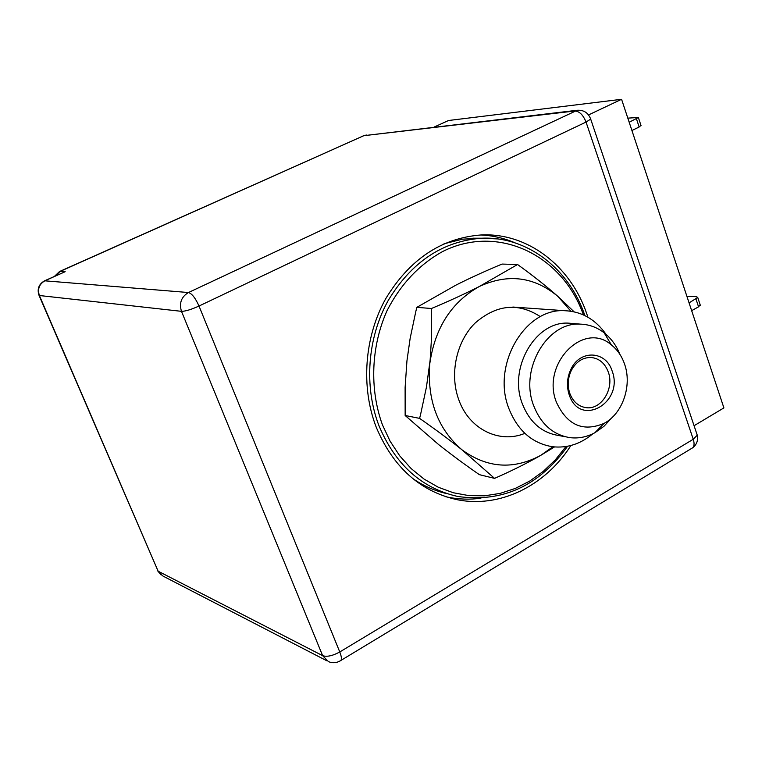 <?xml version="1.0" encoding="UTF-8"?>
<svg xmlns="http://www.w3.org/2000/svg" width="762" height="762" viewBox="0 0 762 762"><rect width="100%" height="100%" fill="white"/><g stroke="black" fill="none" stroke-linecap="round" stroke-linejoin="round"><path stroke-width="1.14" d="M592.884 433.749C580.549 444.075 567.004 448.389 552.26 446.694C532.181 443.293 517.75 430.625 508.94 408.699C491.347 365.217 524.837 307.819 564.861 310.705C581.758 311.487 595.474 319.373 606.028 334.337M572.967 323.517L568.957 323.183C535.8 320.488 507.94 367.97 522.418 403.984C529.733 422.281 541.772 432.778 558.546 435.483L565.261 436.75M611.572 418.005L603.875 426.387L594.922 432.702C586.95 436.997 578.682 438.655 570.109 437.664C553.222 434.95 541.096 424.348 533.733 405.851C519.16 369.446 547.24 321.421 580.625 324.145C589.255 324.469 597.113 327.365 604.18 332.823C611.095 338.299 616.353 345.51 619.963 354.454M556.403 402.212C540.925 363.988 583.702 320.469 611.353 344.9C617.325 349.634 621.706 355.968 624.497 363.912C632.336 385.382 622.687 413.728 604.085 423.367C582.997 432.225 567.109 425.177 556.403 402.212M569.271 394.973C580.044 428.149 624.44 402.46 612.096 370.884C606.009 350.777 580.034 349.387 570.957 369.189C567.252 377 566.509 385.029 568.728 393.287L569.271 394.973M608.238 371.894C614.61 388.325 601.561 409.842 586.34 407.689C578.644 406.622 573.138 401.888 569.843 393.478L569.357 391.973C567.376 384.572 568.042 377.38 571.357 370.389C576.101 361.712 582.644 357.407 590.998 357.473C599.113 358.321 604.866 363.131 608.238 371.894M445.713 496.71L448.075 497.215C458.972 499.396 469.925 499.729 480.908 498.205M515.188 242.897C504.234 238.173 492.776 235.534 480.822 234.972M587.902 317.202L586.74 313.725C570.624 265.995 527.761 232.581 481.155 234.953C441.369 238.001 409.499 259.347 385.543 298.999C364.341 337.261 360.731 387.067 376.218 427.177C393.04 467.068 419.843 491.204 456.638 499.586C499.586 508.597 545.335 485.851 570.9 445.513M44.777 280.711L65.17 271.701L45.082 280.692C39.214 284.055 37.319 288.998 39.386 295.513L38.91 295.104C37.005 288.855 38.891 284.083 44.587 280.797L188.462 292.532C191.938 293.589 195.453 298.085 199.006 306.038C191.205 309.562 185.366 311.325 181.48 311.334C179.003 303.095 181.327 296.828 188.462 292.532L577.253 110.261L363.807 135.693L59.76 271.424M691.324 448.599L692.791 447.713C694.315 445.932 694.468 443.122 693.249 439.264L339.766 651.967L199.006 306.038L586.045 122.072L693.249 439.264L697.259 435.178L696.716 433.559M434.092 127.073L448.561 120.501L621.573 99.298L723.9 407.908L694.068 425.72M588.55 114.929L621.573 99.298M54.407 276.406L59.531 271.52L65.17 271.701M590.436 118.339L590.693 119.101L586.045 122.072C583.149 114.9 579.396 111.214 574.767 111.014L363.807 135.693L60.208 271.377L55.112 276.092M691.658 310.667L698.554 306.829L700.154 304.762M689.077 302.866L697.744 297.475L696.506 296.704L686.867 296.208M629.193 122.263L638.356 117.491L627.821 118.129M631.927 130.502L639.147 126.997L640.966 125.387M577.253 110.261C583.844 109.89 588.321 112.833 590.693 119.101L697.259 435.178C698.278 440.284 696.792 444.465 692.791 447.713L340.985 660.387C336.985 662.969 332.813 663.388 328.479 661.635L322.631 655.663C326.898 657.092 332.603 655.863 339.766 651.967C341.405 656.13 341.814 658.939 340.985 660.387L340.09 660.959M39.053 295.427L158.125 571.195L322.631 655.663L181.48 311.334L39.386 295.513L158.125 571.195L163.058 576.11L326.793 660.768M443.998 243.792L462.477 239.173L480.841 238.211M412.423 478.317C423.186 485.765 434.702 490.88 446.98 493.652M570.881 311.21L557.832 296.361C534.172 276.663 508.063 273.348 479.479 286.417C451.456 302.066 434.883 327.927 429.739 363.998C427.063 400.326 437.779 428.911 461.886 449.742C487.099 468.163 513.388 470.03 540.763 455.343L552.888 446.78M540.401 316.687C518.189 302.257 496.329 304.476 474.812 323.326C456.143 341.976 449.332 374.609 458.905 400.088C469.316 429.32 499.481 443.96 524.866 433.359M574.11 311.81L557.832 296.361C546.468 286.302 533.038 275.682 517.56 264.5L479.479 286.417C465.592 293.513 449.58 300.876 431.463 308.496L431.587 336.794L430.139 360.131L426.444 387.096L420.614 414.338L419.595 418.376L405.155 415.5L438.598 444.541C450.475 453.981 464.048 464.02 479.336 474.65L494.557 478.374C512.093 470.659 527.495 462.972 540.763 455.343L554.498 446.951M419.595 418.376C435.673 429.597 449.77 440.045 461.886 449.742L494.557 478.374M431.463 308.496L416.833 307.353L415.833 311.391L410.156 338.299L406.946 360.845L405.117 387.467L405.155 415.5M517.56 264.5L502.006 264.071C484.813 271.262 469.402 278.301 455.79 285.198L416.833 307.353M366.332 135.026L363.055 135.874M698.554 306.829L695.982 299.037M636.432 118.767L639.147 126.997M497.653 238.925L481.641 238.22C442.76 241.087 411.604 261.861 388.172 300.552C367.417 337.89 363.855 386.515 378.962 425.701C395.411 464.753 421.662 488.337 457.714 496.453C502.291 502.806 538.915 486.08 567.585 446.265M583.416 314.906C562.575 255.175 498.138 223.542 442.751 251.47C419.233 264.481 400.66 284.216 387.029 310.677C371.075 346.443 369.389 388.896 382.419 424.786L390.077 441.16L399.755 455.876L411.194 468.62L424.139 479.136L438.264 487.223L453.266 492.738L468.792 495.605L484.527 495.814L500.139 493.395L515.303 488.432L529.723 481.07L543.144 471.488L555.298 459.896L565.966 446.542M564.861 310.705L512.836 307.038M580.625 324.145L568.957 323.183M611.353 344.9L604.18 332.823M604.085 423.367L594.922 432.702M569.357 391.973L568.728 393.287M571.357 370.389L570.957 369.189M586.34 407.689L584.302 407.365M448.075 497.215L456.638 499.586M700.316 305.257L697.744 297.475M641.071 125.701L638.356 117.491M157.696 570.881L161.144 575.034M584.883 315.592L584.806 315.373C569.138 268.843 527.304 236.068 481.641 238.22L472.85 238.201"/></g></svg>
